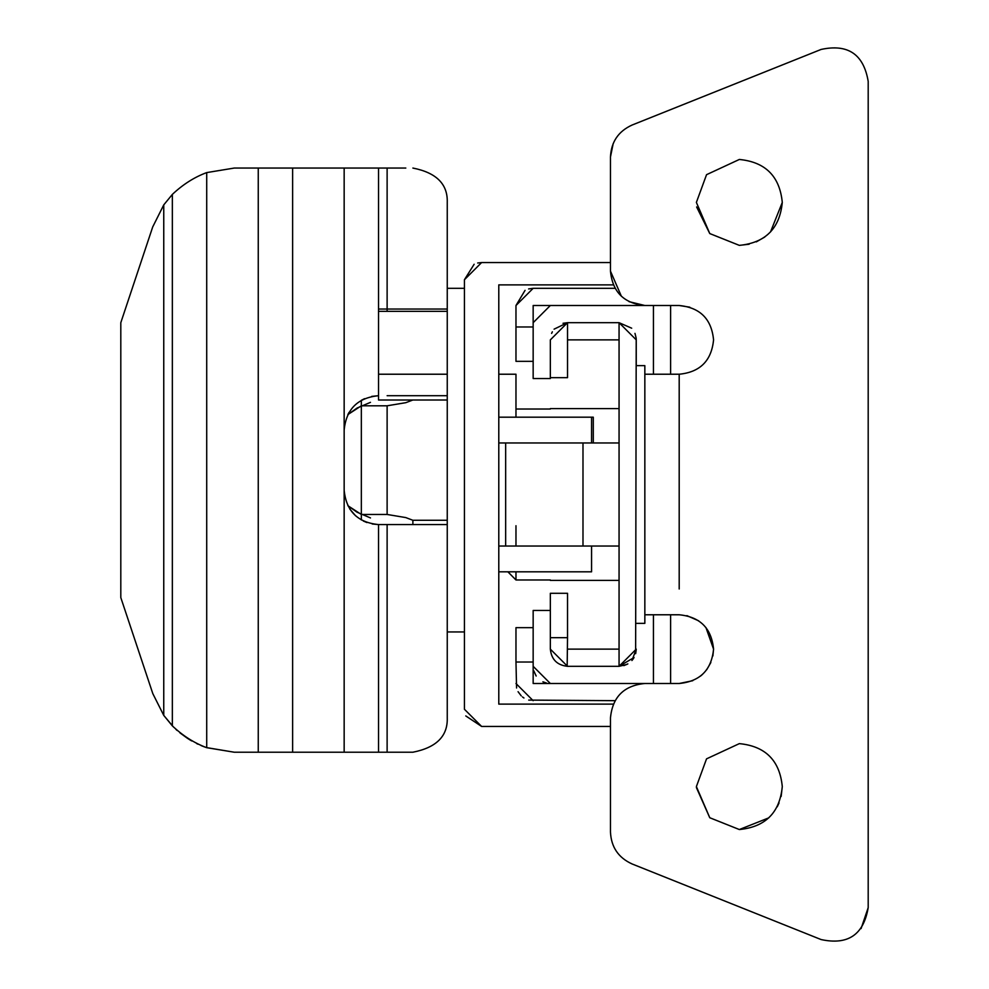 <?xml version="1.0" encoding="UTF-8"?>
<svg xmlns="http://www.w3.org/2000/svg" width="989" height="989" viewBox="0 0 989 989"><rect width="100%" height="100%" fill="white"/><g stroke="black" fill="none" stroke-linecap="round" stroke-linejoin="round"><path stroke-width="1.48" d="M533.158 361.344L515.974 361.344L515.974 326.976L533.158 326.976L533.158 305.502L653.432 305.502L653.432 374.225L653.432 305.502L550.341 305.502L533.158 322.686L533.158 378.527L550.341 378.527L550.341 339.87L567.525 322.686L554.075 329.164M516.567 687.985L515.974 662.024L533.158 662.024L533.158 683.498L653.432 683.498L653.432 614.775L653.432 683.498L550.341 683.498L533.158 666.314L533.158 610.473L550.341 610.473M626.803 664.472L619.065 666.314L567.525 666.314C557.166 665.226 551.429 659.49 550.341 649.13L550.341 637.682L550.341 649.13L567.525 666.314L619.065 666.314L634.06 657.524M635.63 653.68L636.211 338.757M644.84 494.5L644.84 365.633L636.248 365.633L636.248 339.87L619.065 322.686L567.525 322.686L619.065 322.686L631.687 328.2M636.15 338.053L634.975 333.367M552.344 331.81L551.615 333.38M550.341 305.502L533.158 322.686M533.751 670.777L536.162 676.019M542.899 681.804L546.633 683.09M631.934 660.528L636.248 649.13L635.754 653.21M636.248 623.354L644.84 623.367L644.84 592.893M679.196 484.128L679.196 494.5M619.065 546.039L582.991 546.039L582.991 442.961L619.065 442.961M344.16 168.056L344.16 752.221L275.437 752.221L292.62 752.221L292.62 168.056L275.437 168.056L405.811 168.056M464.434 631.946L447.251 631.946L447.251 599.371L447.251 717.853C447.856 736.137 436.396 747.585 412.883 752.221L405.811 752.221M363.322 521.018L366.931 522.551M372.223 523.985L378.527 524.566L378.527 752.221L412.883 752.221M361.344 752.221L372.519 752.221M344.16 430.067C346.199 409.199 357.647 397.739 378.527 395.711L371.753 396.379M364.582 398.666L361.344 400.31L361.344 519.967M275.437 752.221L258.253 752.221L275.437 752.221M234.269 752.221L258.253 752.221L258.253 168.056L275.437 168.056L234.269 168.056L206.713 172.593C194.388 177.155 182.928 184.424 172.346 194.413C182.928 184.424 194.388 177.155 206.713 172.593L206.713 747.684L234.269 752.221L206.33 747.56M344.16 752.221L378.527 752.221M370.479 517.927L357.116 512.253L347.844 505.676L361.344 514.465L387.119 514.465L387.119 405.799L361.344 405.799L347.844 414.601L349.055 412.388M344.16 490.21C346.199 511.078 357.647 522.526 378.527 524.566L447.251 524.566M355.583 515.788L349.797 509.063M447.251 395.711L387.119 395.711M412.883 168.056C436.396 172.679 447.856 184.139 447.251 202.411L447.251 599.371M173.52 727.063L163.766 715.406L152.813 693.623L120.806 597.591L120.806 322.686L152.714 226.938L163.754 204.884L163.754 715.393L172.346 725.864C182.928 735.853 194.388 743.122 206.713 747.684M152.714 226.938L163.766 204.871L172.346 194.413L163.754 204.884M206.256 747.523L203.549 746.547M203.079 746.361L201.064 745.545M198.01 744.198L196.613 743.53M191.693 740.934L188.701 739.142M187.91 738.647L179.973 732.886M177.08 730.426L175.918 729.363M387.119 524.566L387.119 752.221M172.346 194.413L172.346 725.864M387.119 168.056L387.119 311.337M378.527 168.056L378.527 311.337L447.251 311.337M477.687 263L481.618 262.555L464.434 279.726L464.434 709.274L481.618 726.445L465.782 715.937M464.434 279.726L474.139 264.261M378.527 400.001L447.251 400.001L378.527 400.001L378.527 311.337M505.663 546.039L505.663 442.961M498.79 571.815L591.57 571.815L591.57 546.039L498.79 546.039L498.79 704.119L613.341 704.119M498.79 442.961L591.57 442.961L591.57 417.185L498.79 417.185L498.79 546.039M498.79 417.185L498.79 284.881L613.341 284.881M610.473 726.445L481.618 726.445M610.473 262.555L481.618 262.555M447.251 400.001L412.883 400.001L405.774 402.684L387.119 405.799M447.251 520.276L412.883 520.276L405.774 517.581L387.119 514.465M593.289 442.961L593.289 417.185L591.57 417.185M515.974 417.185L515.974 374.225L498.79 374.225M515.974 546.039L515.974 525.728M749.168 244.221L739.339 245.371L709.781 233.565L696.38 202.411L706.542 174.682L739.339 159.464C765.424 162.011 779.74 176.326 782.287 202.411C779.74 228.508 765.424 242.824 739.339 245.371L709.768 233.577L696.627 206.948M764.757 237.039L756.288 241.885M782.287 202.411L770.493 231.982M706.542 174.682L739.339 159.464M768.787 817.854L739.339 829.536L709.781 817.742L696.38 786.589L706.542 758.847L739.339 743.629C765.424 746.176 779.74 760.492 782.287 786.589C779.74 812.674 765.424 826.989 739.339 829.536L709.768 817.742L696.392 787.541M782.287 786.589L781.149 796.442M779.048 802.944L777.23 806.814M706.542 758.847L739.339 743.629M705.936 627.545L713.564 649.13C711.524 628.262 700.076 616.802 679.196 614.775L644.84 614.775L644.84 374.225L679.196 374.225L679.196 588.999M621.364 296.23L610.473 271.147C612.512 292.015 623.96 303.462 644.84 305.502L679.196 305.502C700.076 307.542 711.524 318.99 713.564 339.87C711.524 360.738 700.076 372.198 679.196 374.225C700.076 372.198 711.524 360.738 713.564 339.87M712.884 655.942L713.564 649.13C711.524 670.01 700.076 681.458 679.196 683.498L644.84 683.498C623.96 685.538 612.512 696.985 610.473 717.853C612.512 696.985 623.96 685.538 644.84 683.498M610.473 271.147L610.473 156.954C611.177 141.922 618.385 131.29 632.07 125.047L821.068 49.45C847.932 43.615 863.644 54.247 868.194 81.358L868.194 907.642C863.644 934.753 847.932 945.385 821.068 939.55L632.07 863.953C618.385 857.71 611.177 847.079 610.473 832.046L610.473 717.853M821.068 49.45C847.932 43.615 863.644 54.247 868.194 81.358M610.473 156.954L613.192 143.566M644.84 305.502L629.053 301.657M679.196 305.502L689.815 307.183M710.868 662.482L706.702 669.738M702.586 674.313L700.41 676.179M692.757 680.704L679.196 683.498M686.885 615.64L698.642 620.795M868.194 907.642L861.085 928.584M550.341 409.026L515.974 409.026M515.974 571.815L515.974 579.974L550.341 579.974M507.864 571.815L515.974 579.974M518.063 691.694L521.252 695.885M522.489 696.961L523.947 697.999M528.719 700.101L615.084 700.682M525.06 290.346L515.974 305.502L533.158 288.318L528.608 288.936M515.974 662.024L515.974 627.656L533.158 627.656M515.974 326.976L515.974 305.502M533.158 288.318L615.084 288.318M670.616 305.502L670.616 374.225M670.616 614.775L670.616 683.498M515.974 683.498L533.158 700.682M636.248 649.13L619.065 666.314L619.065 322.686M619.065 339.87L567.525 339.87M567.525 649.13L619.065 649.13M550.341 637.682L550.341 593.289L567.525 593.289L567.525 637.682L550.341 637.682M567.167 666.314L567.525 637.682M567.525 377.662L550.341 377.662L567.525 377.662L567.525 322.686L563.025 323.279M633.974 657.673L632.428 659.935M627.842 663.903L623.861 665.634M378.527 374.225L447.251 374.225M412.883 520.276L412.883 524.566M464.434 288.318L447.251 288.318M447.251 309.038L378.527 309.038M347.844 414.601L357.116 408.024L370.479 402.35M619.065 408.593L550.341 408.593M619.065 580.407L550.341 580.407"/></g></svg>
